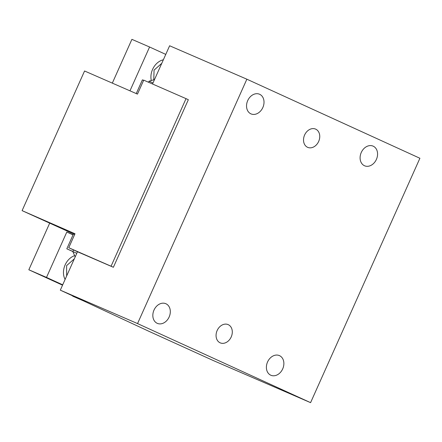 <?xml version="1.0" encoding="UTF-8"?>
<svg xmlns="http://www.w3.org/2000/svg" width="442" height="442" viewBox="0 0 442 442"><rect width="100%" height="100%" fill="white"/><g stroke="black" fill="none" stroke-linecap="round" stroke-linejoin="round"><path stroke-width="0.66" d="M154.004 310.074A10.707 8.321 -66.6 0 1 165.827 303.704A10.707 8.321 -66.6 0 1 169.142 316.991A10.707 8.321 -66.6 0 1 157.319 323.362A10.707 8.321 -66.6 0 1 154.004 310.074M267.559 361.965A10.707 8.321 -66.6 0 1 279.383 355.595A10.707 8.321 -66.6 0 1 282.703 368.882A10.707 8.321 -66.6 0 1 270.88 375.252A10.707 8.321 -66.6 0 1 267.559 361.965M72.687 296.162L85.383 301.715L60.311 290.156L137.545 323.577L310.582 402.651L213.387 360.589L149.263 331.467L72.797 295.913M75.201 256.868L72.831 251.592L73.565 249.945M73.477 233.923L66.814 248.813L76.786 253.321M310.582 402.651L419.9 158.264L246.863 79.195L169.629 45.769L152.529 83.997M113.379 267.283L188.342 99.704L186.032 98.643L111.075 266.217L113.379 267.283L77.488 251.752L60.311 290.156M148.573 82.267L149.042 81.223L154.512 79.56M152.998 82.952L149.042 81.223M247.708 100.605A10.707 8.321 -66.6 0 1 259.531 94.234A10.707 8.321 -66.6 0 1 262.846 107.522A10.707 8.321 -66.6 0 1 251.023 113.892A10.707 8.321 -66.6 0 1 247.708 100.605M376.402 159.413A10.707 8.321 -66.6 0 1 364.578 165.783A10.707 8.321 -66.6 0 1 361.263 152.496A10.707 8.321 -66.6 0 1 373.087 146.125A10.707 8.321 -66.6 0 1 376.402 159.413M137.545 323.577L246.863 79.195M304.604 135.014A9.945 7.729 113.4 0 0 307.687 147.352A9.945 7.729 113.4 0 0 318.665 141.44A9.945 7.729 113.4 0 0 315.582 129.097A9.945 7.729 113.4 0 0 304.604 135.014M217.149 330.522A9.945 7.729 113.4 0 0 220.232 342.859A9.945 7.729 113.4 0 0 231.21 336.948A9.945 7.729 113.4 0 0 228.127 324.605A9.945 7.729 113.4 0 0 217.149 330.522M163.363 59.781A15.299 11.89 113.4 0 0 152.584 69.394A15.299 11.89 113.4 0 0 151.291 80.538M161.766 63.35L154.059 70.112L153.788 79.781M74.648 255.642A15.299 11.89 113.4 0 0 65.129 264.902A15.299 11.89 113.4 0 0 65.107 279.432M74.311 258.857L66.609 265.62L66.67 275.935M66.814 248.813L72.886 251.47M73.046 234.884L66.808 232.033L73.101 234.757M143.611 80.372L142.401 79.842L136.252 93.582M62.543 285.173L28.835 269.769L46.504 277.416L66.808 232.033M62.698 284.819L46.504 277.416M129.97 90.837L149.578 47.001L131.904 39.349L112.323 83.124M28.835 269.769L49.62 223.304M165.772 54.399L149.578 47.001M74.687 234.459L22.1 210.641L84.566 70.991L137.468 94.113L143.716 80.146L186.032 98.643M77.488 251.752L68.753 247.724L75.002 233.757L22.1 210.641M68.753 247.724L111.075 266.217"/></g></svg>
